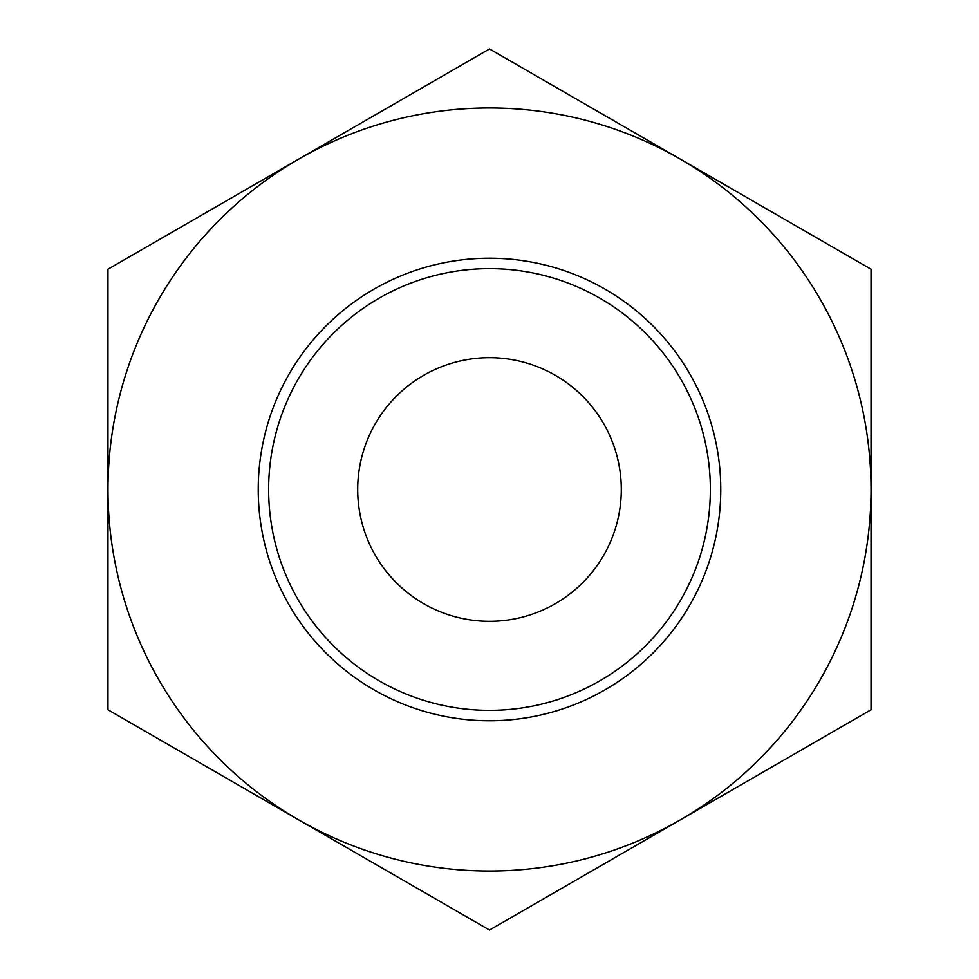 <?xml version="1.0" encoding="UTF-8"?>
<svg xmlns="http://www.w3.org/2000/svg" width="979" height="979" viewBox="0 0 979 979"><rect width="100%" height="100%" fill="white"/><g stroke="black" fill="none" stroke-linecap="round" stroke-linejoin="round"><path stroke-width="1.47" d="M107.971 709.775L107.971 269.225L489.5 48.95L871.029 269.225L871.029 709.775L489.5 930.05L107.971 709.775M298.742 819.912A381.529 381.529 0 0 1 298.742 159.087A381.529 381.529 0 0 1 871.029 489.5A381.529 381.529 0 0 1 298.742 819.912M268.638 489.5A220.862 220.862 0 0 1 599.931 298.228A220.862 220.862 0 0 1 599.931 680.772A220.862 220.862 0 0 1 268.638 489.5M258.236 489.5A231.264 231.264 0 0 1 605.132 289.221A231.264 231.264 0 0 1 605.132 689.779A231.264 231.264 0 0 1 258.236 489.5M357.702 489.5A131.798 131.798 0 0 1 555.399 375.361A131.798 131.798 0 0 1 555.399 603.639A131.798 131.798 0 0 1 357.702 489.5"/></g></svg>
